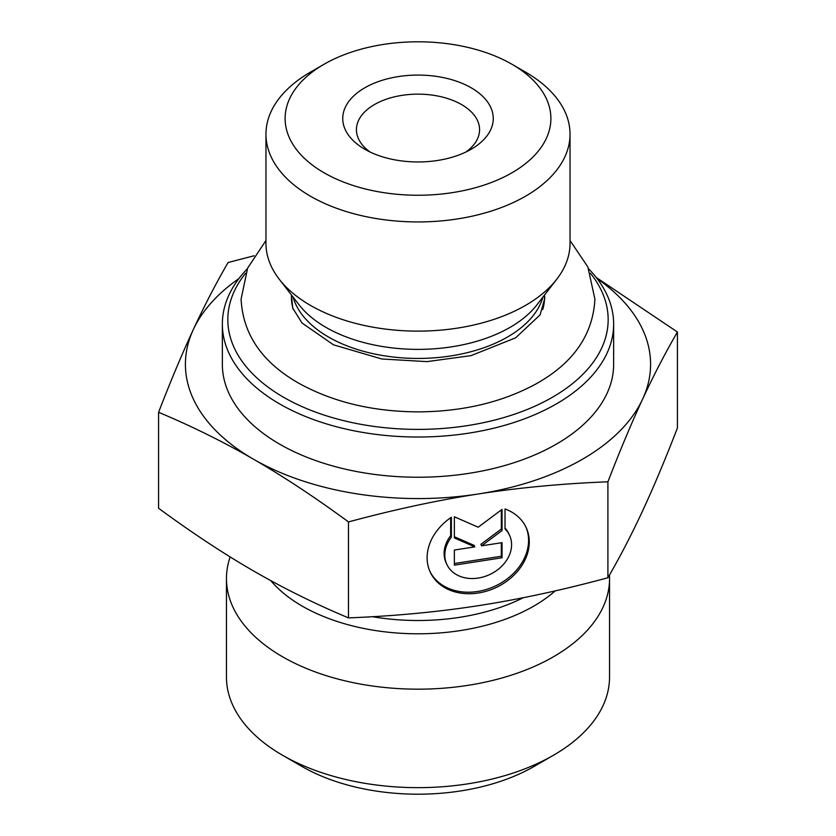 <?xml version="1.0" encoding="UTF-8"?>
<svg xmlns="http://www.w3.org/2000/svg" width="836" height="836" viewBox="0 0 836 836"><rect width="100%" height="100%" fill="white"/><g stroke="black" fill="none" stroke-linecap="round" stroke-linejoin="round"><path stroke-width="1.25" d="M247.299 268.878A195.645 112.954 0 0 0 222.355 324.065A195.645 112.954 0 0 0 279.652 403.934A195.645 112.954 0 0 0 492.874 428.419A195.645 112.954 0 0 0 613.645 324.065A195.645 112.954 0 0 0 588.701 268.878M590.383 273.236A190.169 109.798 180 0 1 527.046 409.546A190.169 109.798 180 0 1 283.529 397.236A190.169 109.798 180 0 1 245.617 273.236M222.355 324.065L222.355 364.277A195.645 112.954 0 0 0 279.652 444.156A195.645 112.954 0 0 0 492.874 468.641A195.645 112.954 0 0 0 613.645 364.277L613.645 324.065M570.037 134.157L570.037 243.349A152.037 87.78 180 0 1 556.786 279.182A152.037 87.78 180 0 1 310.49 305.412A152.037 87.78 180 0 1 279.214 279.182A152.037 87.78 180 0 1 265.963 243.349L265.963 134.157A152.037 87.78 0 0 0 310.49 196.23A152.037 87.78 0 0 0 476.186 215.249A152.037 87.78 0 0 0 570.037 134.157A152.037 87.78 0 0 0 525.51 72.095L511.966 64.267A132.882 76.724 180 0 1 511.966 172.77A132.882 76.724 180 0 1 324.034 172.77A132.882 76.724 180 0 1 324.034 64.267A132.882 76.724 180 0 1 511.966 64.267M324.034 64.267L310.49 72.095A152.037 87.78 0 0 0 265.963 134.157M505.028 508.946A52.887 41.716 -24.9 0 1 526.168 527.579A52.887 41.716 -24.9 0 1 495.758 587.677A52.887 41.716 -24.9 0 1 430.226 572.106A52.887 41.716 -24.9 0 1 451.377 517.244L451.377 537.193A34.558 27.254 155.1 0 0 446.852 564.394A34.558 27.254 155.1 0 0 489.677 574.572A34.558 27.254 155.1 0 0 509.542 535.291A34.558 27.254 155.1 0 0 505.028 528.895L505.028 508.946M429.882 571.343A52.887 41.716 155.1 0 0 495.048 586.151A52.887 41.716 155.1 0 0 525.813 526.816M505.028 528.101A34.558 27.254 -24.9 0 1 508.842 533.765L509.542 535.291M446.852 564.394L446.142 562.868A34.558 27.254 -24.9 0 1 450.667 535.667L450.667 517.724M451.377 537.193L450.667 535.667M502.039 557.779L454.356 565.157L454.356 550.036L474.785 546.88L454.356 537.945L454.356 516.784L478.202 527.202L502.039 509.406L502.039 530.567L481.609 545.824L502.039 542.658L502.039 557.779L501.339 556.253L501.339 542.773M481.609 545.824L480.899 544.299L501.339 529.042L501.339 509.929M502.039 530.567L501.339 529.042M454.356 536.733L474.075 545.354L474.785 546.88M454.356 563.516L501.339 556.253M158.579 412.284C170.774 380.777 182.352 353.189 193.335 329.53A232.586 134.282 0 0 0 253.538 459.236C223.525 441.91 191.872 426.255 158.579 412.284L158.579 508.246C191.872 532.72 223.525 553.62 253.538 570.946C283.54 588.272 315.193 603.916 348.487 617.888L348.487 521.925C315.193 497.451 283.54 476.562 253.538 459.236A232.586 134.282 0 0 0 478.202 493.992A232.586 134.282 0 0 0 642.665 399.033A232.586 134.282 0 0 0 597.113 278.618M238.887 278.618A232.586 134.282 0 0 0 193.335 329.53C204.318 305.861 215.907 283.519 228.092 262.514L254.144 255.764M596.193 277.437L677.421 332.017C665.226 353.032 653.647 375.374 642.665 399.033C631.682 422.702 620.093 450.29 607.908 481.797C562.429 483.584 519.187 487.649 478.202 493.992C437.207 500.336 393.975 509.646 348.487 521.925M348.487 617.888C393.975 616.101 437.207 612.036 478.202 605.703C519.187 599.36 562.429 590.049 607.908 577.76C620.093 556.755 631.682 534.413 642.665 510.744C653.647 487.085 665.226 459.497 677.421 427.99L677.421 332.017M607.908 577.76L607.908 481.797M370.118 152.027A61.571 35.54 180 0 1 356.429 129.695A61.571 35.54 180 0 1 418 94.144A61.571 35.54 180 0 1 479.571 129.695A61.571 35.54 180 0 1 465.882 152.027M364.789 149.236A75.25 43.441 0 0 0 471.211 149.236A75.25 43.441 0 0 0 471.211 87.801A75.25 43.441 0 0 0 364.789 87.801A75.25 43.441 0 0 0 364.789 149.236L364.789 149.236M609.444 575.084A191.538 110.582 180 0 1 609.538 578.585A191.538 110.582 180 0 1 467.575 685.405A191.538 110.582 180 0 1 226.462 578.585A191.538 110.582 180 0 1 230.161 556.943M609.538 578.585L609.538 677.066A191.538 110.582 180 0 1 553.442 755.263A191.538 110.582 180 0 1 467.575 783.886A191.538 110.582 180 0 1 282.558 755.263A191.538 110.582 180 0 1 226.462 677.066L226.462 578.585M282.558 755.263L301.911 766.434A164.18 94.792 0 0 0 534.089 766.434L553.442 755.263M556.786 279.182L536.879 304.889A130.217 75.177 180 0 1 325.925 327.357A130.217 75.177 180 0 1 299.121 304.889L279.214 279.182M293.081 297.094A126.549 73.066 0 0 0 328.517 337.033A126.549 73.066 0 0 0 456.864 354.903A126.549 73.066 0 0 0 542.919 297.094M293.217 309.425A126.549 73.066 180 0 1 291.45 297.25L291.45 294.972M544.549 294.972L544.549 297.25A126.549 73.066 180 0 1 542.783 309.435M270.739 580.602A163.741 94.531 0 0 0 460.375 630.574A163.741 94.531 0 0 0 555.177 590.885M523.284 597.709A160.073 92.42 180 0 1 372.501 616.696M291.45 295.421L292.746 308.17L301.995 322.989L333.48 344.819L381.749 358.978L426.987 361.622L471.065 355.624L515.645 337.817L540.087 314.879L544.811 298.285L544.549 295.474M265.963 240.528L247.623 268.105L241.092 299.152C242.91 334.431 262.211 362.5 298.995 383.348C333.345 402.273 373.378 411.782 419.087 411.866C462.945 411.479 501.569 402.356 534.935 384.508C572.984 363.618 592.975 335.163 594.908 299.152L587.844 266.903L570.037 240.528"/></g></svg>
